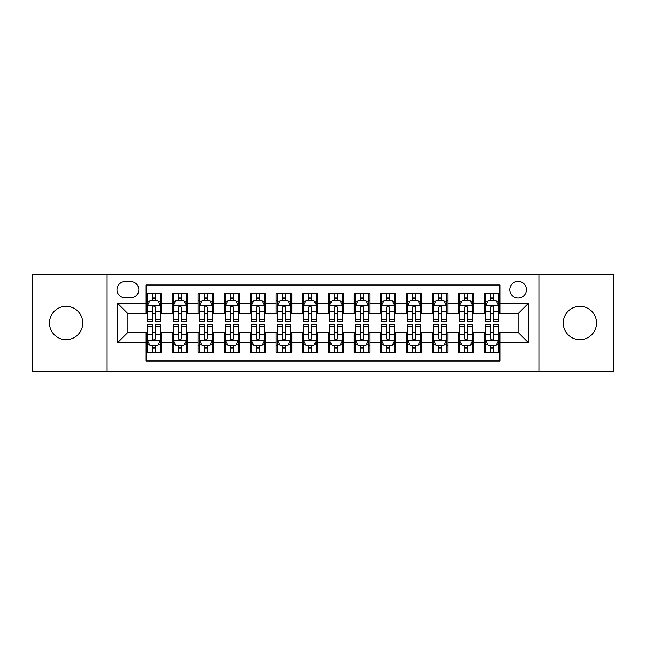 <?xml version="1.0" encoding="UTF-8"?>
<svg xmlns="http://www.w3.org/2000/svg" width="646" height="646" viewBox="0 0 646 646"><rect width="100%" height="100%" fill="white"/><g stroke="black" fill="none" stroke-linecap="round" stroke-linejoin="round"><path stroke-width="0.97" d="M579.882 306.349A16.651 16.651 0 0 0 563.231 323A16.651 16.651 0 0 0 579.882 339.651A16.651 16.651 0 0 0 596.533 323A16.651 16.651 0 0 0 579.882 306.349M66.118 306.349A16.651 16.651 0 0 0 49.467 323A16.651 16.651 0 0 0 66.118 339.651A16.651 16.651 0 0 0 82.769 323A16.651 16.651 0 0 0 66.118 306.349M518.1 281.381A8.325 8.325 0 0 0 509.775 289.707A8.325 8.325 0 0 0 518.1 298.024A8.325 8.325 0 0 0 526.425 289.707A8.325 8.325 0 0 0 518.1 281.381M538.909 371.127L613.7 371.127L613.7 274.873L538.909 274.873L538.909 371.127L107.091 371.127L107.091 274.873L32.3 274.873L32.3 371.127L107.091 371.127M499.891 293.736L484.282 293.736L484.282 303.232L473.881 303.232L473.881 313.633L484.282 313.633L484.282 303.232M473.881 303.232L473.881 293.736L458.272 293.736L458.272 303.232L447.864 303.232L447.864 313.633L458.272 313.633L458.272 303.232M447.864 303.232L447.864 293.736L432.255 293.736L432.255 303.232L421.854 303.232L421.854 313.633L432.255 313.633L432.255 303.232M421.854 303.232L421.854 293.736L406.245 293.736L406.245 303.232L395.837 303.232L395.837 313.633L406.245 313.633L406.245 303.232M395.837 303.232L395.837 293.736L380.228 293.736L380.228 303.232L369.827 303.232L369.827 313.633L380.228 313.633L380.228 303.232M369.827 303.232L369.827 293.736L354.218 293.736L354.218 303.232L343.809 303.232L343.809 313.633L354.218 313.633L354.218 303.232M343.809 303.232L343.809 293.736L328.2 293.736L328.2 303.232L317.8 303.232L317.8 313.633L328.2 313.633L328.2 303.232M317.8 303.232L317.8 293.736L302.191 293.736L302.191 303.232L291.782 303.232L291.782 313.633L302.191 313.633L302.191 303.232M291.782 303.232L291.782 293.736L276.173 293.736L276.173 303.232L265.772 303.232L265.772 313.633L276.173 313.633L276.173 303.232M265.772 303.232L265.772 293.736L250.163 293.736L250.163 303.232L239.755 303.232L239.755 313.633L250.163 313.633L250.163 303.232M239.755 303.232L239.755 293.736L224.146 293.736L224.146 303.232L213.745 303.232L213.745 313.633L224.146 313.633L224.146 303.232M213.745 303.232L213.745 293.736L198.136 293.736L198.136 303.232L187.728 303.232L187.728 313.633L198.136 313.633L198.136 303.232M187.728 303.232L187.728 293.736L172.119 293.736L172.119 313.633L161.718 313.633L161.718 293.736L146.109 293.736M146.109 352.264L161.718 352.264L161.718 332.367L172.119 332.367L172.119 352.264L187.728 352.264L187.728 332.367L198.136 332.367L198.136 342.768L187.728 342.768M198.136 342.768L198.136 352.264L213.745 352.264L213.745 332.367L224.146 332.367L224.146 342.768L213.745 342.768M224.146 342.768L224.146 352.264L239.755 352.264L239.755 332.367L250.163 332.367L250.163 342.768L239.755 342.768M250.163 342.768L250.163 352.264L265.772 352.264L265.772 332.367L276.173 332.367L276.173 342.768L265.772 342.768M276.173 342.768L276.173 352.264L291.782 352.264L291.782 332.367L302.191 332.367L302.191 342.768L291.782 342.768M302.191 342.768L302.191 352.264L317.8 352.264L317.8 332.367L328.2 332.367L328.2 342.768L317.8 342.768M328.2 342.768L328.2 352.264L343.809 352.264L343.809 332.367L354.218 332.367L354.218 342.768L343.809 342.768M354.218 342.768L354.218 352.264L369.827 352.264L369.827 332.367L380.228 332.367L380.228 342.768L369.827 342.768M380.228 342.768L380.228 352.264L395.837 352.264L395.837 332.367L406.245 332.367L406.245 342.768L395.837 342.768M406.245 342.768L406.245 352.264L421.854 352.264L421.854 332.367L432.255 332.367L432.255 342.768L421.854 342.768M432.255 342.768L432.255 352.264L447.864 352.264L447.864 332.367L458.272 332.367L458.272 342.768L447.864 342.768M458.272 342.768L458.272 352.264L473.881 352.264L473.881 332.367L484.282 332.367L484.282 342.768L473.881 342.768M125.041 297.766L130.758 297.766A8.067 8.067 0 0 0 138.825 289.707A8.067 8.067 0 0 0 130.758 281.64L125.041 281.64A8.067 8.067 0 0 0 116.974 289.707A8.067 8.067 0 0 0 125.041 297.766M538.909 274.873L107.091 274.873M499.891 303.232L499.891 285.023L146.109 285.023L146.109 313.633L127.9 313.633L127.9 332.367L146.109 332.367L146.109 360.977L499.891 360.977L499.891 332.367L518.1 332.367L518.1 313.633L499.891 313.633L499.891 303.232L528.509 303.232L528.509 342.768L499.891 342.768M146.109 342.768L117.491 342.768L117.491 303.232L146.109 303.232M484.282 342.768L484.282 352.264L499.891 352.264M146.109 300.237L147.409 300.237M152.351 300.237L155.476 300.237M160.418 300.237L161.718 300.237M146.109 313.375L147.409 313.375M152.351 313.375L155.476 313.375M160.418 313.375L161.718 313.375M146.109 332.625L147.409 332.625M152.351 332.625L155.476 332.625M160.418 332.625L161.718 332.625M146.109 345.763L147.409 345.763M152.351 345.763L155.476 345.763M160.418 345.763L161.718 345.763M172.119 313.375L173.427 313.375M178.369 313.375L181.486 313.375M186.428 313.375L187.728 313.375M172.119 300.237L173.427 300.237M178.369 300.237L181.486 300.237M186.428 300.237L187.728 300.237M172.119 332.625L173.427 332.625M178.369 332.625L181.486 332.625M186.428 332.625L187.728 332.625M172.119 345.763L173.427 345.763M178.369 345.763L181.486 345.763M186.428 345.763L187.728 345.763M198.136 332.625L199.436 332.625M204.378 332.625L207.503 332.625M212.445 332.625L213.745 332.625M198.136 345.763L199.436 345.763M204.378 345.763L207.503 345.763M212.445 345.763L213.745 345.763M198.136 300.237L199.436 300.237M204.378 300.237L207.503 300.237M212.445 300.237L213.745 300.237M198.136 313.375L199.436 313.375M204.378 313.375L207.503 313.375M212.445 313.375L213.745 313.375M224.146 332.625L225.446 332.625M230.396 332.625L233.513 332.625M238.455 332.625L239.755 332.625M224.146 345.763L225.446 345.763M230.396 345.763L233.513 345.763M238.455 345.763L239.755 345.763M224.146 300.237L225.446 300.237M230.396 300.237L233.513 300.237M238.455 300.237L239.755 300.237M224.146 313.375L225.446 313.375M230.396 313.375L233.513 313.375M238.455 313.375L239.755 313.375M250.163 332.625L251.464 332.625M256.405 332.625L259.53 332.625M264.472 332.625L265.772 332.625M250.163 345.763L251.464 345.763M256.405 345.763L259.53 345.763M264.472 345.763L265.772 345.763M250.163 300.237L251.464 300.237M256.405 300.237L259.53 300.237M264.472 300.237L265.772 300.237M250.163 313.375L251.464 313.375M256.405 313.375L259.53 313.375M264.472 313.375L265.772 313.375M276.173 332.625L277.473 332.625M282.415 332.625L285.54 332.625M290.482 332.625L291.782 332.625M276.173 345.763L277.473 345.763M282.415 345.763L285.54 345.763M290.482 345.763L291.782 345.763M276.173 300.237L277.473 300.237M282.415 300.237L285.54 300.237M290.482 300.237L291.782 300.237M276.173 313.375L277.473 313.375M282.415 313.375L285.54 313.375M290.482 313.375L291.782 313.375M302.191 332.625L303.491 332.625M308.433 332.625L311.558 332.625M316.5 332.625L317.8 332.625M302.191 345.763L303.491 345.763M308.433 345.763L311.558 345.763M316.5 345.763L317.8 345.763M302.191 300.237L303.491 300.237M308.433 300.237L311.558 300.237M316.5 300.237L317.8 300.237M302.191 313.375L303.491 313.375M308.433 313.375L311.558 313.375M316.5 313.375L317.8 313.375M328.2 332.625L329.5 332.625M334.442 332.625L337.567 332.625M342.509 332.625L343.809 332.625M328.2 345.763L329.5 345.763M334.442 345.763L337.567 345.763M342.509 345.763L343.809 345.763M328.2 300.237L329.5 300.237M334.442 300.237L337.567 300.237M342.509 300.237L343.809 300.237M328.2 313.375L329.5 313.375M334.442 313.375L337.567 313.375M342.509 313.375L343.809 313.375M354.218 332.625L355.518 332.625M360.46 332.625L363.585 332.625M368.527 332.625L369.827 332.625M354.218 345.763L355.518 345.763M360.46 345.763L363.585 345.763M368.527 345.763L369.827 345.763M354.218 300.237L355.518 300.237M360.46 300.237L363.585 300.237M368.527 300.237L369.827 300.237M354.218 313.375L355.518 313.375M360.46 313.375L363.585 313.375M368.527 313.375L369.827 313.375M380.228 332.625L381.528 332.625M386.47 332.625L389.595 332.625M394.536 332.625L395.837 332.625M380.228 345.763L381.528 345.763M386.47 345.763L389.595 345.763M394.536 345.763L395.837 345.763M380.228 300.237L381.528 300.237M386.47 300.237L389.595 300.237M394.536 300.237L395.837 300.237M380.228 313.375L381.528 313.375M386.47 313.375L389.595 313.375M394.536 313.375L395.837 313.375M406.245 332.625L407.545 332.625M412.487 332.625L415.604 332.625M420.554 332.625L421.854 332.625M406.245 345.763L407.545 345.763M412.487 345.763L415.604 345.763M420.554 345.763L421.854 345.763M406.245 300.237L407.545 300.237M412.487 300.237L415.604 300.237M420.554 300.237L421.854 300.237M406.245 313.375L407.545 313.375M412.487 313.375L415.604 313.375M420.554 313.375L421.854 313.375M432.255 332.625L433.555 332.625M438.497 332.625L441.622 332.625M446.564 332.625L447.864 332.625M432.255 345.763L433.555 345.763M438.497 345.763L441.622 345.763M446.564 345.763L447.864 345.763M432.255 300.237L433.555 300.237M438.497 300.237L441.622 300.237M446.564 300.237L447.864 300.237M432.255 313.375L433.555 313.375M438.497 313.375L441.622 313.375M446.564 313.375L447.864 313.375M458.272 332.625L459.572 332.625M464.514 332.625L467.631 332.625M472.573 332.625L473.881 332.625M458.272 345.763L459.572 345.763M464.514 345.763L467.631 345.763M472.573 345.763L473.881 345.763M458.272 300.237L459.572 300.237M464.514 300.237L467.631 300.237M472.573 300.237L473.881 300.237M458.272 313.375L459.572 313.375M464.514 313.375L467.631 313.375M472.573 313.375L473.881 313.375M484.282 332.625L485.582 332.625M490.524 332.625L493.649 332.625M498.591 332.625L499.891 332.625M484.282 345.763L485.582 345.763M490.524 345.763L493.649 345.763M498.591 345.763L499.891 345.763M484.282 300.237L485.582 300.237M490.524 300.237L493.649 300.237M498.591 300.237L499.891 300.237M484.282 313.375L485.582 313.375M490.524 313.375L493.649 313.375M498.591 313.375L499.891 313.375M127.9 313.633L117.491 303.232M127.9 332.367L117.491 342.768M528.509 303.232L518.1 313.633M528.509 342.768L518.1 332.367M155.476 297.12L152.351 297.12M160.418 319.318L155.476 319.318L155.476 321.442L160.418 321.442L160.418 305.574L157.818 300.366L150.009 300.366L147.409 305.574L147.409 321.442L152.351 321.442L152.351 319.318L147.409 319.318M147.409 305.574L147.409 293.736M160.418 305.574L160.418 293.736M152.351 300.366L152.351 293.736M155.476 293.736L155.476 300.366M155.476 319.318L155.476 307.52C154.434 305.518 153.393 305.518 152.351 307.52L152.351 319.318M152.351 348.88L155.476 348.88M147.409 326.682L152.351 326.682L152.351 324.558L147.409 324.558L147.409 340.426L150.009 345.634L157.818 345.634L160.418 340.426L160.418 324.558L155.476 324.558L155.476 326.682L160.418 326.682M160.418 340.426L160.418 352.264M147.409 340.426L147.409 352.264M155.476 345.634L155.476 352.264M152.351 352.264L152.351 345.634M152.351 326.682L152.351 338.48C153.393 340.482 154.434 340.482 155.476 338.48L155.476 326.682M181.486 297.12L178.369 297.12M186.428 319.318L181.486 319.318L181.486 321.442L186.428 321.442L186.428 305.574L183.827 300.366L176.027 300.366L173.427 305.574L173.427 321.442L178.369 321.442L178.369 319.318L173.427 319.318M173.427 305.574L173.427 293.736M186.428 305.574L186.428 293.736M178.369 300.366L178.369 293.736M181.486 293.736L181.486 300.366M181.486 319.318L181.486 307.52C180.444 305.518 179.41 305.518 178.369 307.52L178.369 319.318M207.503 297.12L204.378 297.12M212.445 319.318L207.503 319.318L207.503 321.442L212.445 321.442L212.445 305.574L209.845 300.366L202.036 300.366L199.436 305.574L199.436 321.442L204.378 321.442L204.378 319.318L199.436 319.318M199.436 305.574L199.436 293.736M212.445 305.574L212.445 293.736M204.378 300.366L204.378 293.736M207.503 293.736L207.503 300.366M207.503 319.318L207.503 307.52C206.462 305.518 205.42 305.518 204.378 307.52L204.378 319.318M233.513 297.12L230.396 297.12M238.455 319.318L233.513 319.318L233.513 321.442L238.455 321.442L238.455 305.574L235.855 300.366L228.054 300.366L225.446 305.574L225.446 321.442L230.396 321.442L230.396 319.318L225.446 319.318M225.446 305.574L225.446 293.736M238.455 305.574L238.455 293.736M230.396 300.366L230.396 293.736M233.513 293.736L233.513 300.366M233.513 319.318L233.513 307.52C232.471 305.518 231.438 305.518 230.396 307.52L230.396 319.318M259.53 297.12L256.405 297.12M264.472 319.318L259.53 319.318L259.53 321.442L264.472 321.442L264.472 305.574L261.872 300.366L254.064 300.366L251.464 305.574L251.464 321.442L256.405 321.442L256.405 319.318L251.464 319.318M251.464 305.574L251.464 293.736M264.472 305.574L264.472 293.736M256.405 300.366L256.405 293.736M259.53 293.736L259.53 300.366M259.53 319.318L259.53 307.52C258.489 305.518 257.447 305.518 256.405 307.52L256.405 319.318M178.369 348.88L181.486 348.88M173.427 326.682L178.369 326.682L178.369 324.558L173.427 324.558L173.427 340.426L176.027 345.634L183.827 345.634L186.428 340.426L186.428 324.558L181.486 324.558L181.486 326.682L186.428 326.682M186.428 340.426L186.428 352.264M173.427 340.426L173.427 352.264M181.486 345.634L181.486 352.264M178.369 352.264L178.369 345.634M178.369 326.682L178.369 338.48C179.402 340.482 180.444 340.482 181.486 338.48L181.486 326.682M204.378 348.88L207.503 348.88M199.436 326.682L204.378 326.682L204.378 324.558L199.436 324.558L199.436 340.426L202.036 345.634L209.845 345.634L212.445 340.426L212.445 324.558L207.503 324.558L207.503 326.682L212.445 326.682M212.445 340.426L212.445 352.264M199.436 340.426L199.436 352.264M207.503 345.634L207.503 352.264M204.378 352.264L204.378 345.634M204.378 326.682L204.378 338.48C205.42 340.482 206.462 340.482 207.503 338.48L207.503 326.682M230.396 348.88L233.513 348.88M225.446 326.682L230.396 326.682L230.396 324.558L225.446 324.558L225.446 340.426L228.054 345.634L235.855 345.634L238.455 340.426L238.455 324.558L233.513 324.558L233.513 326.682L238.455 326.682M238.455 340.426L238.455 352.264M225.446 340.426L225.446 352.264M233.513 345.634L233.513 352.264M230.396 352.264L230.396 345.634M230.396 326.682L230.396 338.48C231.43 340.482 232.471 340.482 233.513 338.48L233.513 326.682M256.405 348.88L259.53 348.88M251.464 326.682L256.405 326.682L256.405 324.558L251.464 324.558L251.464 340.426L254.064 345.634L261.872 345.634L264.472 340.426L264.472 324.558L259.53 324.558L259.53 326.682L264.472 326.682M264.472 340.426L264.472 352.264M251.464 340.426L251.464 352.264M259.53 345.634L259.53 352.264M256.405 352.264L256.405 345.634M256.405 326.682L256.405 338.48C257.447 340.482 258.489 340.482 259.53 338.48L259.53 326.682M285.54 297.12L282.415 297.12M290.482 319.318L285.54 319.318L285.54 321.442L290.482 321.442L290.482 305.574L287.882 300.366L280.081 300.366L277.473 305.574L277.473 321.442L282.415 321.442L282.415 319.318L277.473 319.318M277.473 305.574L277.473 293.736M290.482 305.574L290.482 293.736M282.415 300.366L282.415 293.736M285.54 293.736L285.54 300.366M285.54 319.318L285.54 307.52C284.498 305.518 283.465 305.518 282.415 307.52L282.415 319.318M282.415 348.88L285.54 348.88M277.473 326.682L282.415 326.682L282.415 324.558L277.473 324.558L277.473 340.426L280.081 345.634L287.882 345.634L290.482 340.426L290.482 324.558L285.54 324.558L285.54 326.682L290.482 326.682M290.482 340.426L290.482 352.264M277.473 340.426L277.473 352.264M285.54 345.634L285.54 352.264M282.415 352.264L282.415 345.634M282.415 326.682L282.415 338.48C283.457 340.482 284.498 340.482 285.54 338.48L285.54 326.682M311.558 297.12L308.433 297.12M316.5 319.318L311.558 319.318L311.558 321.442L316.5 321.442L316.5 305.574L313.891 300.366L306.091 300.366L303.491 305.574L303.491 321.442L308.433 321.442L308.433 319.318L303.491 319.318M303.491 305.574L303.491 293.736M316.5 305.574L316.5 293.736M308.433 300.366L308.433 293.736M311.558 293.736L311.558 300.366M311.558 319.318L311.558 307.52C310.516 305.518 309.474 305.518 308.433 307.52L308.433 319.318M308.433 348.88L311.558 348.88M303.491 326.682L308.433 326.682L308.433 324.558L303.491 324.558L303.491 340.426L306.091 345.634L313.891 345.634L316.5 340.426L316.5 324.558L311.558 324.558L311.558 326.682L316.5 326.682M316.5 340.426L316.5 352.264M303.491 340.426L303.491 352.264M311.558 345.634L311.558 352.264M308.433 352.264L308.433 345.634M308.433 326.682L308.433 338.48C309.474 340.482 310.516 340.482 311.558 338.48L311.558 326.682M337.567 297.12L334.442 297.12M342.509 319.318L337.567 319.318L337.567 321.442L342.509 321.442L342.509 305.574L339.909 300.366L332.109 300.366L329.5 305.574L329.5 321.442L334.442 321.442L334.442 319.318L329.5 319.318M329.5 305.574L329.5 293.736M342.509 305.574L342.509 293.736M334.442 300.366L334.442 293.736M337.567 293.736L337.567 300.366M337.567 319.318L337.567 307.52C336.526 305.518 335.484 305.518 334.442 307.52L334.442 319.318M334.442 348.88L337.567 348.88M329.5 326.682L334.442 326.682L334.442 324.558L329.5 324.558L329.5 340.426L332.109 345.634L339.909 345.634L342.509 340.426L342.509 324.558L337.567 324.558L337.567 326.682L342.509 326.682M342.509 340.426L342.509 352.264M329.5 340.426L329.5 352.264M337.567 345.634L337.567 352.264M334.442 352.264L334.442 345.634M334.442 326.682L334.442 338.48C335.484 340.482 336.526 340.482 337.567 338.48L337.567 326.682M363.585 297.12L360.46 297.12M368.527 319.318L363.585 319.318L363.585 321.442L368.527 321.442L368.527 305.574L365.919 300.366L358.118 300.366L355.518 305.574L355.518 321.442L360.46 321.442L360.46 319.318L355.518 319.318M355.518 305.574L355.518 293.736M368.527 305.574L368.527 293.736M360.46 300.366L360.46 293.736M363.585 293.736L363.585 300.366M363.585 319.318L363.585 307.52C362.543 305.518 361.502 305.518 360.46 307.52L360.46 319.318M360.46 348.88L363.585 348.88M355.518 326.682L360.46 326.682L360.46 324.558L355.518 324.558L355.518 340.426L358.118 345.634L365.919 345.634L368.527 340.426L368.527 324.558L363.585 324.558L363.585 326.682L368.527 326.682M368.527 340.426L368.527 352.264M355.518 340.426L355.518 352.264M363.585 345.634L363.585 352.264M360.46 352.264L360.46 345.634M360.46 326.682L360.46 338.48C361.502 340.482 362.535 340.482 363.585 338.48L363.585 326.682M389.595 297.12L386.47 297.12M394.536 319.318L389.595 319.318L389.595 321.442L394.536 321.442L394.536 305.574L391.936 300.366L384.128 300.366L381.528 305.574L381.528 321.442L386.47 321.442L386.47 319.318L381.528 319.318M381.528 305.574L381.528 293.736M394.536 305.574L394.536 293.736M386.47 300.366L386.47 293.736M389.595 293.736L389.595 300.366M389.595 319.318L389.595 307.52C388.553 305.518 387.511 305.518 386.47 307.52L386.47 319.318M386.47 348.88L389.595 348.88M381.528 326.682L386.47 326.682L386.47 324.558L381.528 324.558L381.528 340.426L384.128 345.634L391.936 345.634L394.536 340.426L394.536 324.558L389.595 324.558L389.595 326.682L394.536 326.682M394.536 340.426L394.536 352.264M381.528 340.426L381.528 352.264M389.595 345.634L389.595 352.264M386.47 352.264L386.47 345.634M386.47 326.682L386.47 338.48C387.511 340.482 388.553 340.482 389.595 338.48L389.595 326.682M415.604 297.12L412.487 297.12M420.554 319.318L415.604 319.318L415.604 321.442L420.554 321.442L420.554 305.574L417.946 300.366L410.145 300.366L407.545 305.574L407.545 321.442L412.487 321.442L412.487 319.318L407.545 319.318M407.545 305.574L407.545 293.736M420.554 305.574L420.554 293.736M412.487 300.366L412.487 293.736M415.604 293.736L415.604 300.366M415.604 319.318L415.604 307.52C414.57 305.518 413.529 305.518 412.487 307.52L412.487 319.318M412.487 348.88L415.604 348.88M407.545 326.682L412.487 326.682L412.487 324.558L407.545 324.558L407.545 340.426L410.145 345.634L417.946 345.634L420.554 340.426L420.554 324.558L415.604 324.558L415.604 326.682L420.554 326.682M420.554 340.426L420.554 352.264M407.545 340.426L407.545 352.264M415.604 345.634L415.604 352.264M412.487 352.264L412.487 345.634M412.487 326.682L412.487 338.48C413.529 340.482 414.562 340.482 415.604 338.48L415.604 326.682M441.622 297.12L438.497 297.12M446.564 319.318L441.622 319.318L441.622 321.442L446.564 321.442L446.564 305.574L443.963 300.366L436.155 300.366L433.555 305.574L433.555 321.442L438.497 321.442L438.497 319.318L433.555 319.318M433.555 305.574L433.555 293.736M446.564 305.574L446.564 293.736M438.497 300.366L438.497 293.736M441.622 293.736L441.622 300.366M441.622 319.318L441.622 307.52C440.58 305.518 439.538 305.518 438.497 307.52L438.497 319.318M438.497 348.88L441.622 348.88M433.555 326.682L438.497 326.682L438.497 324.558L433.555 324.558L433.555 340.426L436.155 345.634L443.963 345.634L446.564 340.426L446.564 324.558L441.622 324.558L441.622 326.682L446.564 326.682M446.564 340.426L446.564 352.264M433.555 340.426L433.555 352.264M441.622 345.634L441.622 352.264M438.497 352.264L438.497 345.634M438.497 326.682L438.497 338.48C439.538 340.482 440.58 340.482 441.622 338.48L441.622 326.682M467.631 297.12L464.514 297.12M472.573 319.318L467.631 319.318L467.631 321.442L472.573 321.442L472.573 305.574L469.973 300.366L462.173 300.366L459.572 305.574L459.572 321.442L464.514 321.442L464.514 319.318L459.572 319.318M459.572 305.574L459.572 293.736M472.573 305.574L472.573 293.736M464.514 300.366L464.514 293.736M467.631 293.736L467.631 300.366M467.631 319.318L467.631 307.52C466.598 305.518 465.556 305.518 464.514 307.52L464.514 319.318M464.514 348.88L467.631 348.88M459.572 326.682L464.514 326.682L464.514 324.558L459.572 324.558L459.572 340.426L462.173 345.634L469.973 345.634L472.573 340.426L472.573 324.558L467.631 324.558L467.631 326.682L472.573 326.682M472.573 340.426L472.573 352.264M459.572 340.426L459.572 352.264M467.631 345.634L467.631 352.264M464.514 352.264L464.514 345.634M464.514 326.682L464.514 338.48C465.556 340.482 466.59 340.482 467.631 338.48L467.631 326.682M493.649 297.12L490.524 297.12M498.591 319.318L493.649 319.318L493.649 321.442L498.591 321.442L498.591 305.574L495.991 300.366L488.182 300.366L485.582 305.574L485.582 321.442L490.524 321.442L490.524 319.318L485.582 319.318M485.582 305.574L485.582 293.736M498.591 305.574L498.591 293.736M490.524 300.366L490.524 293.736M493.649 293.736L493.649 300.366M493.649 319.318L493.649 307.52C492.607 305.518 491.566 305.518 490.524 307.52L490.524 319.318M490.524 348.88L493.649 348.88M485.582 326.682L490.524 326.682L490.524 324.558L485.582 324.558L485.582 340.426L488.182 345.634L495.991 345.634L498.591 340.426L498.591 324.558L493.649 324.558L493.649 326.682L498.591 326.682M498.591 340.426L498.591 352.264M485.582 340.426L485.582 352.264M493.649 345.634L493.649 352.264M490.524 352.264L490.524 345.634M490.524 326.682L490.524 338.48C491.566 340.482 492.607 340.482 493.649 338.48L493.649 326.682M172.119 342.768L161.718 342.768M172.119 303.232L161.718 303.232M160.353 305.445L147.474 305.445M147.409 301.803L149.299 301.803M158.528 301.803L160.418 301.803M152.351 311.598L147.409 311.598M160.418 311.598L155.476 311.598M155.476 298.775L152.351 298.775M147.474 340.555L160.353 340.555M160.418 344.197L158.528 344.197M149.299 344.197L147.409 344.197M155.476 334.402L160.418 334.402M147.409 334.402L152.351 334.402M152.351 347.225L155.476 347.225M186.363 305.445L173.491 305.445M173.427 301.803L175.308 301.803M184.546 301.803L186.428 301.803M178.369 311.598L173.427 311.598M186.428 311.598L181.486 311.598M181.486 298.775L178.369 298.775M212.381 305.445L199.501 305.445M199.436 301.803L201.326 301.803M210.556 301.803L212.445 301.803M204.378 311.598L199.436 311.598M212.445 311.598L207.503 311.598M207.503 298.775L204.378 298.775M238.39 305.445L225.519 305.445M225.446 301.803L227.335 301.803M236.573 301.803L238.455 301.803M230.396 311.598L225.446 311.598M238.455 311.598L233.513 311.598M233.513 298.775L230.396 298.775M264.408 305.445L251.528 305.445M251.464 301.803L253.345 301.803M262.583 301.803L264.472 301.803M256.405 311.598L251.464 311.598M264.472 311.598L259.53 311.598M259.53 298.775L256.405 298.775M173.491 340.555L186.363 340.555M186.428 344.197L184.546 344.197M175.308 344.197L173.427 344.197M181.486 334.402L186.428 334.402M173.427 334.402L178.369 334.402M178.369 347.225L181.486 347.225M199.501 340.555L212.381 340.555M212.445 344.197L210.556 344.197M201.326 344.197L199.436 344.197M207.503 334.402L212.445 334.402M199.436 334.402L204.378 334.402M204.378 347.225L207.503 347.225M225.519 340.555L238.39 340.555M238.455 344.197L236.573 344.197M227.335 344.197L225.446 344.197M233.513 334.402L238.455 334.402M225.446 334.402L230.396 334.402M230.396 347.225L233.513 347.225M251.528 340.555L264.408 340.555M264.472 344.197L262.583 344.197M253.345 344.197L251.464 344.197M259.53 334.402L264.472 334.402M251.464 334.402L256.405 334.402M256.405 347.225L259.53 347.225M290.417 305.445L277.538 305.445M277.473 301.803L279.363 301.803M288.6 301.803L290.482 301.803M282.415 311.598L277.473 311.598M290.482 311.598L285.54 311.598M285.54 298.775L282.415 298.775M277.538 340.555L290.417 340.555M290.482 344.197L288.6 344.197M279.363 344.197L277.473 344.197M285.54 334.402L290.482 334.402M277.473 334.402L282.415 334.402M282.415 347.225L285.54 347.225M316.435 305.445L303.555 305.445M303.491 301.803L305.372 301.803M314.61 301.803L316.5 301.803M308.433 311.598L303.491 311.598M316.5 311.598L311.558 311.598M311.558 298.775L308.433 298.775M303.555 340.555L316.435 340.555M316.5 344.197L314.61 344.197M305.372 344.197L303.491 344.197M311.558 334.402L316.5 334.402M303.491 334.402L308.433 334.402M308.433 347.225L311.558 347.225M342.445 305.445L329.565 305.445M329.5 301.803L331.39 301.803M340.628 301.803L342.509 301.803M334.442 311.598L329.5 311.598M342.509 311.598L337.567 311.598M337.567 298.775L334.442 298.775M329.565 340.555L342.445 340.555M342.509 344.197L340.628 344.197M331.39 344.197L329.5 344.197M337.567 334.402L342.509 334.402M329.5 334.402L334.442 334.402M334.442 347.225L337.567 347.225M368.462 305.445L355.583 305.445M355.518 301.803L357.399 301.803M366.637 301.803L368.527 301.803M360.46 311.598L355.518 311.598M368.527 311.598L363.585 311.598M363.585 298.775L360.46 298.775M355.583 340.555L368.462 340.555M368.527 344.197L366.637 344.197M357.399 344.197L355.518 344.197M363.585 334.402L368.527 334.402M355.518 334.402L360.46 334.402M360.46 347.225L363.585 347.225M394.472 305.445L381.592 305.445M381.528 301.803L383.417 301.803M392.655 301.803L394.536 301.803M386.47 311.598L381.528 311.598M394.536 311.598L389.595 311.598M389.595 298.775L386.47 298.775M381.592 340.555L394.472 340.555M394.536 344.197L392.655 344.197M383.417 344.197L381.528 344.197M389.595 334.402L394.536 334.402M381.528 334.402L386.47 334.402M386.47 347.225L389.595 347.225M420.481 305.445L407.61 305.445M407.545 301.803L409.427 301.803M418.665 301.803L420.554 301.803M412.487 311.598L407.545 311.598M420.554 311.598L415.604 311.598M415.604 298.775L412.487 298.775M407.61 340.555L420.481 340.555M420.554 344.197L418.665 344.197M409.427 344.197L407.545 344.197M415.604 334.402L420.554 334.402M407.545 334.402L412.487 334.402M412.487 347.225L415.604 347.225M446.499 305.445L433.619 305.445M433.555 301.803L435.444 301.803M444.674 301.803L446.564 301.803M438.497 311.598L433.555 311.598M446.564 311.598L441.622 311.598M441.622 298.775L438.497 298.775M433.619 340.555L446.499 340.555M446.564 344.197L444.674 344.197M435.444 344.197L433.555 344.197M441.622 334.402L446.564 334.402M433.555 334.402L438.497 334.402M438.497 347.225L441.622 347.225M472.509 305.445L459.637 305.445M459.572 301.803L461.454 301.803M470.692 301.803L472.573 301.803M464.514 311.598L459.572 311.598M472.573 311.598L467.631 311.598M467.631 298.775L464.514 298.775M459.637 340.555L472.509 340.555M472.573 344.197L470.692 344.197M461.454 344.197L459.572 344.197M467.631 334.402L472.573 334.402M459.572 334.402L464.514 334.402M464.514 347.225L467.631 347.225M498.526 305.445L485.647 305.445M485.582 301.803L487.472 301.803M496.701 301.803L498.591 301.803M490.524 311.598L485.582 311.598M498.591 311.598L493.649 311.598M493.649 298.775L490.524 298.775M485.647 340.555L498.526 340.555M498.591 344.197L496.701 344.197M487.472 344.197L485.582 344.197M493.649 334.402L498.591 334.402M485.582 334.402L490.524 334.402M490.524 347.225L493.649 347.225"/></g></svg>
